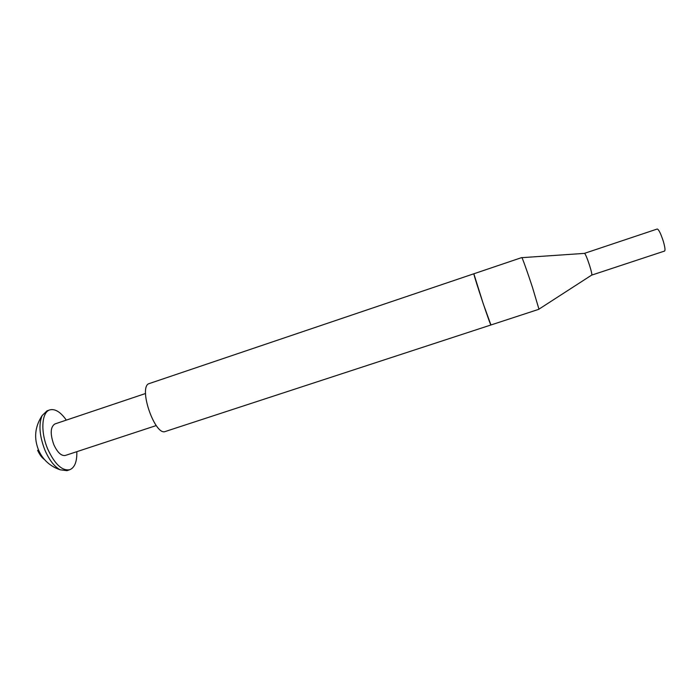<?xml version="1.0" encoding="UTF-8"?>
<svg xmlns="http://www.w3.org/2000/svg" width="700" height="700" viewBox="0 0 700 700"><rect width="100%" height="100%" fill="white"/><g stroke="black" fill="none" stroke-linecap="round" stroke-linejoin="round"><path stroke-width="1.05" d="M490.936 324.975L165.375 431.471C155.487 436.389 138.696 389.76 148.295 383.889L521.806 257.556C522.043 256.935 527.459 272.02 532.472 287.368L538.983 309.251L490.936 324.975L483.227 303.686L473.909 273.98C474.04 276.719 490.787 326.839 490.936 324.975L490.901 324.502M591.754 275.1C592.121 274.505 591.413 271.355 589.654 265.641C587.178 258.142 585.471 254.039 584.517 253.339L657.256 229.005C658.788 229.521 660.791 233.59 663.285 241.194C664.965 247.021 665.403 250.303 664.589 251.046L591.754 275.1M49.84 409.885L47.049 410.83L42.166 415.52C38.509 424.279 39.428 435.829 44.922 450.153C49.289 460.127 54.39 466.681 60.217 469.823L66.929 470.654L69.729 469.744C62.099 471.056 54.792 464.205 47.792 449.207C40.32 431.979 41.624 412.029 49.84 409.885C55.081 408.572 60.576 411.985 66.334 420.114M156.231 425.565L65.354 455.446C61.303 456.12 57.453 452.506 53.795 444.605C50.032 433.799 50.4 426.921 54.889 423.955L145.574 393.496M76.825 451.675C77.079 461.633 74.716 467.653 69.729 469.744M37.625 450.258C39.559 454.624 41.869 457.739 44.529 459.585M591.684 275.091L539.009 309.111M584.465 253.382L521.911 257.661M60.217 469.823C50.33 466.445 43.208 460.093 38.867 450.782C33.67 438.567 34.773 426.808 42.166 415.52"/></g></svg>

